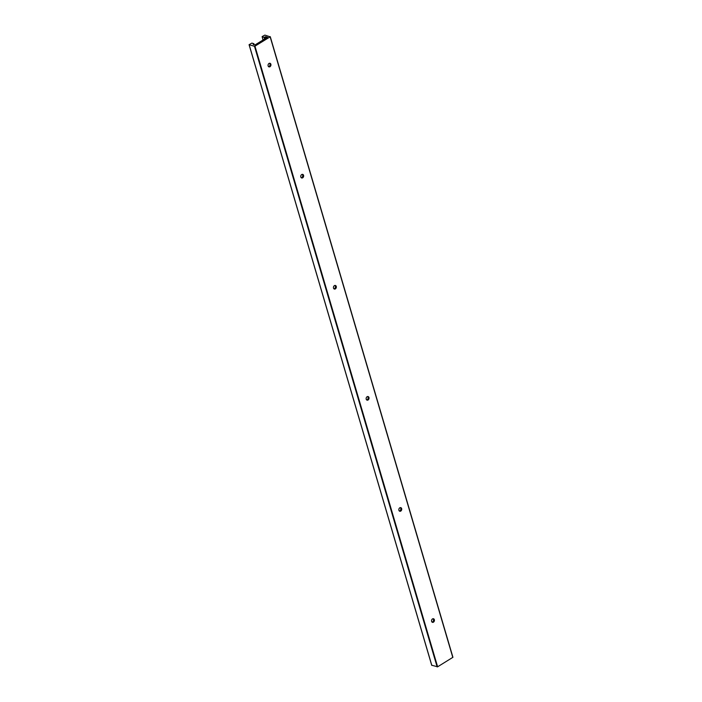 <?xml version="1.0" encoding="UTF-8"?>
<svg xmlns="http://www.w3.org/2000/svg" width="702" height="702" viewBox="0 0 702 702"><rect width="100%" height="100%" fill="white"/><g stroke="black" fill="none" stroke-linecap="round" stroke-linejoin="round"><path stroke-width="1.05" d="M433.011 618.725A1.869 1.422 -74.3 0 1 433.529 620.349A1.869 1.422 -74.3 0 1 432.572 621.919A1.869 1.422 -74.3 0 1 432.063 622.112M400.315 507.625A1.869 1.422 -74.3 0 1 400.824 509.257A1.869 1.422 -74.3 0 1 399.877 510.828A1.869 1.422 -74.3 0 1 399.368 511.021M367.62 396.533A1.869 1.422 -74.3 0 1 368.129 398.166A1.869 1.422 -74.3 0 1 367.181 399.736A1.869 1.422 -74.3 0 1 366.663 399.929M334.924 285.442A1.869 1.422 -74.3 0 1 335.433 287.074A1.869 1.422 -74.3 0 1 334.485 288.645A1.869 1.422 -74.3 0 1 333.968 288.838M302.229 174.35A1.869 1.422 -74.3 0 1 302.737 175.983A1.869 1.422 -74.3 0 1 301.79 177.553A1.869 1.422 -74.3 0 1 301.272 177.746M269.533 63.259A1.869 1.422 -74.3 0 1 270.042 64.882A1.869 1.422 -74.3 0 1 269.085 66.462A1.869 1.422 -74.3 0 1 268.576 66.655M269.98 66.708A1.869 1.422 105.7 0 0 270.954 64.83A1.869 1.422 105.7 0 0 269.998 63.285A1.869 1.422 105.7 0 0 269.015 63.452A1.869 1.422 105.7 0 0 268.041 65.321A1.869 1.422 105.7 0 0 268.998 66.874A1.869 1.422 105.7 0 0 269.98 66.708M302.676 177.799A1.869 1.422 105.7 0 0 303.65 175.921A1.869 1.422 105.7 0 0 302.702 174.377A1.869 1.422 105.7 0 0 301.72 174.544A1.869 1.422 105.7 0 0 300.737 176.421A1.869 1.422 105.7 0 0 301.693 177.966A1.869 1.422 105.7 0 0 302.676 177.799M335.372 288.891A1.869 1.422 105.7 0 0 336.346 287.021A1.869 1.422 105.7 0 0 335.398 285.468A1.869 1.422 105.7 0 0 334.415 285.635A1.869 1.422 105.7 0 0 333.432 287.513A1.869 1.422 105.7 0 0 334.389 289.057A1.869 1.422 105.7 0 0 335.372 288.891M368.067 399.991A1.869 1.422 105.7 0 0 369.041 398.113A1.869 1.422 105.7 0 0 368.094 396.56A1.869 1.422 105.7 0 0 367.111 396.727A1.869 1.422 105.7 0 0 366.137 398.604A1.869 1.422 105.7 0 0 367.085 400.149A1.869 1.422 105.7 0 0 368.067 399.991M400.763 511.082A1.869 1.422 105.7 0 0 401.737 509.204A1.869 1.422 105.7 0 0 400.789 507.651A1.869 1.422 105.7 0 0 399.807 507.818A1.869 1.422 105.7 0 0 398.833 509.696A1.869 1.422 105.7 0 0 399.78 511.249A1.869 1.422 105.7 0 0 400.763 511.082M433.459 622.174A1.869 1.422 105.7 0 0 434.433 620.296A1.869 1.422 105.7 0 0 433.485 618.752A1.869 1.422 105.7 0 0 432.502 618.918A1.869 1.422 105.7 0 0 431.528 620.787A1.869 1.422 105.7 0 0 432.476 622.341A1.869 1.422 105.7 0 0 433.459 622.174M263.022 40.014L262.171 36.557L264.856 35.1L270.147 36.82L254.966 46.165L437.627 666.803L431.765 665.25M270.235 36.75L452.93 657.291L437.627 666.803M437.144 666.9L254.484 46.271L249.157 44.77L431.818 665.408M431.739 665.347L249.07 44.709L251.878 43.094L253.905 43.708L253.238 44.507M253.159 44.252L254.94 44.989L267.506 37.25L265.681 36.741L266.093 38.119M265.654 38.391L265.198 36.837L264.575 37.224L265.031 38.777M264.593 39.049L264.084 37.329L262.136 36.776L263.075 39.979M254.484 46.271L254.966 46.165M264.084 37.329L264.575 37.224M265.198 36.837L265.681 36.741M452.808 657.449L270.147 36.82M253.878 43.796L254.159 44.77M254.045 44.735L253.791 43.866M254.229 44.788L253.905 43.708M452.93 657.291L270.261 36.653"/></g></svg>
